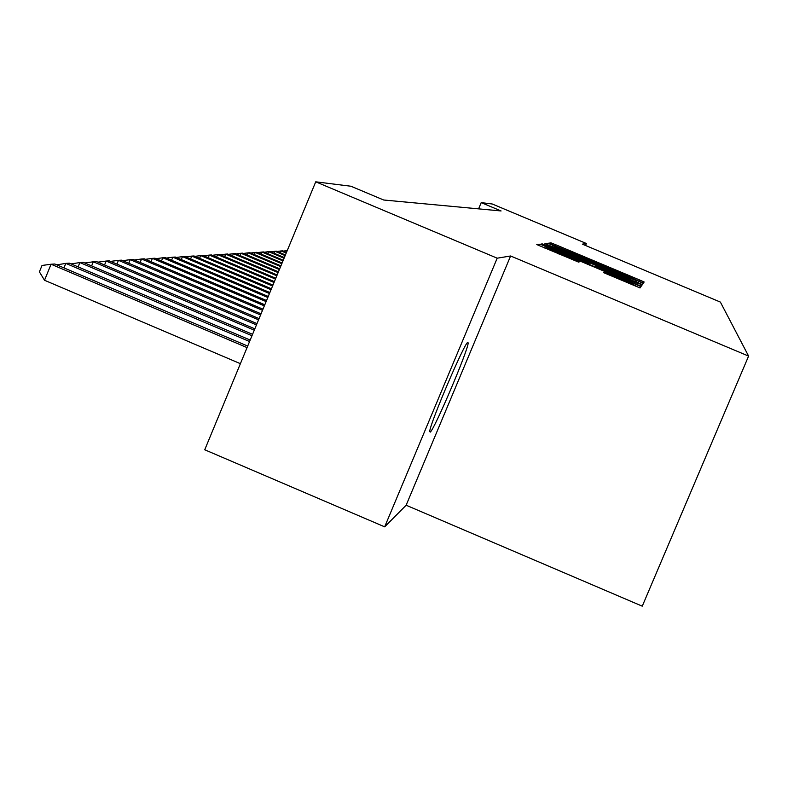 <?xml version="1.0" encoding="UTF-8"?>
<svg xmlns="http://www.w3.org/2000/svg" width="788" height="788" viewBox="0 0 788 788"><rect width="100%" height="100%" fill="white"/><g stroke="black" fill="none" stroke-linecap="round" stroke-linejoin="round"><path stroke-width="1.18" d="M640.073 281.69L643.451 283.02L644.151 281.996L639.56 279.947L555.924 244.822L551.058 242.901L548.606 243.187L622.077 273.466L640.073 281.69M430.199 432.11C434.178 430.218 468.673 349.123 468.151 342.888L467.816 342.337C464.851 341.844 429.618 424.289 429.746 431.44L430.199 432.11M603.588 272.618L640.043 287.945L640.969 286.605L545.286 246.26L539.997 244.181L536.776 244.556L578.54 262.099L579.535 261.764L546.251 247.265L560.435 252.83L620.314 277.977L633.601 283.956L604.337 272.195L603.588 272.618M604.337 272.195L604.051 272.884L604.337 272.195M510.604 255.982L497.198 258.188L315.732 181.821L204.732 449.771L384.672 526.837L406.135 505.226L642.259 606.179L748.6 356.087L510.604 255.982L406.135 505.226M585.523 245.492L586.361 243.492L582.342 244.152L720.38 302.08L748.6 356.087M586.361 243.492L492.264 204.003L481.212 202.614L478.602 208.859M315.732 181.821L350.956 186.244L383.667 200.004L501.089 210.957L481.212 202.614M637.433 282.587L642.397 284.537L643.225 283.345L638.516 281.237L552.812 245.245L547.818 243.275L544.951 243.61L637.433 282.587M642.131 284.931L641.255 286.192L636.152 284.182L540.982 244.073L542.302 243.916L547.502 245.964L588.774 263.162L547.69 245.127L642.131 284.931M497.198 258.188L384.672 526.837M636.438 280.636L553.895 246.161L620.619 274.588L636.438 280.636L635.896 281.937M621.22 276.933L634.734 282.242L621.811 276.45L595.708 266.068L621.22 276.933L620.865 277.77M283.247 251.106L287.118 250.594L286.359 252.426M286.468 252.465L282.636 250.85L281.129 250.939L286.211 253.086M277.13 251.471L281.129 250.939L280.341 252.83M285.423 254.977L276.509 251.205L274.943 251.293L285.167 255.617M270.826 251.845L274.943 251.293L274.135 253.244M284.36 257.568L270.176 251.569L268.57 251.658L284.084 258.228M264.315 252.229L268.57 251.658L267.733 253.677M283.247 260.237L263.655 251.943L261.99 252.042L282.971 260.917M257.597 252.623L261.99 252.042L261.124 254.12M282.104 262.995L256.918 252.337L255.194 252.436L281.818 263.694M250.663 253.037L255.194 252.436L254.307 254.583M280.922 265.842L249.954 252.741L248.181 252.84L280.626 266.571M243.502 253.46L248.181 252.84L247.265 255.056M279.71 268.787L242.763 253.155L240.931 253.253L279.395 269.535M236.095 253.903L240.931 253.253L239.985 255.548M278.44 271.83L235.326 253.578L233.435 253.687L278.125 272.609M228.431 254.357L233.435 253.687L232.45 256.061M277.14 274.982L227.643 254.022L225.673 254.14L276.805 275.79M220.492 254.829L225.673 254.14L224.659 256.592M275.79 278.253L219.685 254.485L217.646 254.603L275.445 279.08M212.287 255.322L217.646 254.603L216.592 257.144M274.382 281.631L211.44 254.957L209.332 255.085L274.027 282.488M203.767 255.824L209.332 255.085L208.239 257.725M272.934 285.138L202.89 255.46L200.704 255.578L272.559 286.034M194.941 256.356L200.704 255.578L199.581 258.316M271.427 288.772L194.035 255.972L191.76 256.1L271.042 289.698M185.791 256.898L191.76 256.1L190.597 258.937M269.86 292.545L184.835 256.494L182.481 256.632L269.466 293.51M176.276 257.469L182.481 256.632L181.27 259.587M268.245 296.465L175.291 257.046L172.848 257.193L267.821 297.47M166.396 258.06L172.848 257.193L171.577 260.257M266.551 300.543L165.372 257.627L162.821 257.774L266.117 301.587M156.123 258.671L162.821 257.774L161.51 260.966M264.798 304.779L155.049 258.218L152.399 258.375L264.344 305.862M145.425 259.311L152.399 258.375L151.04 261.695M262.965 309.191L144.312 258.838L141.554 258.996L262.493 310.324M134.285 259.981L141.554 258.996L140.126 262.463M261.064 313.801L133.123 259.488L130.247 259.656L260.572 314.973M122.672 260.68L130.247 259.656L128.769 263.261M259.075 318.598L121.46 260.158L118.466 260.336L258.562 319.829M110.566 261.399L118.466 260.336L116.919 264.098M256.996 323.602L109.286 260.867L106.163 261.045L256.464 324.892M97.909 262.168L106.163 261.045L104.548 264.985M254.829 328.842L96.579 261.596L93.309 261.783L254.268 330.182M84.769 262.995L93.309 261.783L91.625 265.911M252.554 334.319L83.292 262.365L79.874 262.562L251.973 335.727M71.117 263.901L79.874 262.562L78.111 266.876M250.18 340.052L69.383 263.172L65.808 263.379L249.569 341.529M56.825 264.866L65.808 263.379L63.956 267.9M247.698 346.06L54.815 264.01L51.072 264.226L44.512 280.252L240.399 363.682M44.512 280.252L39.4 271.86L42.02 265.467L51.072 264.226L247.058 347.606M550.556 244.083L551.058 242.901M555.451 245.935L555.924 244.822M638.3 282.941L638.94 281.414M639.019 281.237L639.56 279.947M636.674 284.399L637.354 282.784M547.227 244.684L547.818 243.275M552.171 246.772L552.812 245.245M637.876 282.764L638.516 281.237M568.237 253.519L568.572 252.731M620.284 275.386L620.619 274.588M635.847 281.917L636.33 280.774L635.837 281.917M635.335 286.113L636.064 284.399M542.016 244.595L542.302 243.916M547.148 246.802L547.502 245.964M583.297 261.98L583.652 261.143M588.38 264.118L588.774 263.162M588.784 264.285L589.345 262.946L588.784 264.285M636.615 284.379L637.295 282.764M600.151 269.063L600.505 268.225M609.222 275.14L609.597 274.254M619.319 279.376L619.693 278.489M558.83 253.972L559.204 253.086M574.255 260.444L574.629 259.557M539.327 245.757L539.997 244.181M544.567 247.974L545.286 246.26M635.276 286.083L635.995 284.369M467.491 342.603L468.151 342.888M634.251 283.385L634.734 282.242M633.089 285.167L633.601 283.956M545.739 248.466L546.251 247.265"/></g></svg>
